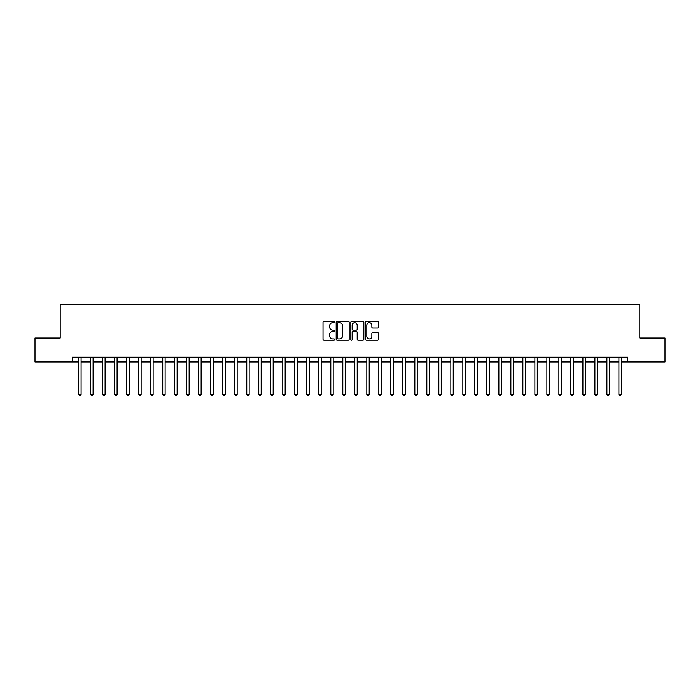 <?xml version="1.0" encoding="UTF-8"?>
<svg xmlns="http://www.w3.org/2000/svg" width="700" height="700" viewBox="0 0 700 700"><rect width="100%" height="100%" fill="white"/><g stroke="black" fill="none" stroke-linecap="round" stroke-linejoin="round"><path stroke-width="1.05" d="M334.635 322.026A0.656 0.656 0 0 0 333.979 321.37L323.96 321.37A0.945 0.945 0 0 0 323.015 322.306L323.015 339.273A0.945 0.945 0 0 0 323.96 340.217L333.979 340.217A0.656 0.656 0 0 0 334.635 339.561A0.656 0.656 0 0 0 333.979 338.896L332.675 338.896A3.019 3.019 0 0 1 329.665 335.886L329.665 334.469A3.019 3.019 0 0 1 332.675 331.45L333.979 331.45A0.656 0.656 0 0 0 334.635 330.794A0.656 0.656 0 0 0 333.979 330.129L332.675 330.129A3.019 3.019 0 0 1 329.665 327.119L329.665 325.701A3.019 3.019 0 0 1 332.675 322.683L333.979 322.683A0.656 0.656 0 0 0 334.635 322.026M377.545 328.011A0.945 0.945 0 0 0 378.49 327.066L378.49 322.306A0.945 0.945 0 0 0 377.545 321.37L366.424 321.37A0.945 0.945 0 0 0 365.488 322.306L365.488 339.273A0.945 0.945 0 0 0 366.424 340.217L377.545 340.217A0.945 0.945 0 0 0 378.49 339.273L378.49 333.524A0.945 0.945 0 0 0 377.545 332.588L372.785 332.588A0.945 0.945 0 0 0 371.849 333.524L371.849 336.376A2.52 2.52 0 0 1 369.329 338.896A2.52 2.52 0 0 1 366.8 336.376L366.8 325.211A2.52 2.52 0 0 1 369.329 322.683A2.52 2.52 0 0 1 371.849 325.211L371.849 327.066A0.945 0.945 0 0 0 372.785 328.011L377.545 328.011M72.214 362.005L35 362.005L35 337.995L60.209 337.995L60.209 304.386L639.791 304.386L639.791 337.995L665 337.995L665 362.005L627.786 362.005L627.786 357.201L72.214 357.201L72.214 362.005L78.697 362.005M349.178 322.306A0.945 0.945 0 0 0 348.233 321.37L337.111 321.37A0.945 0.945 0 0 0 336.166 322.306L336.166 339.273A0.945 0.945 0 0 0 337.111 340.217L348.233 340.217A0.945 0.945 0 0 0 349.178 339.273L349.178 322.306M351.767 321.37L362.889 321.37A0.945 0.945 0 0 1 363.834 322.306L363.834 339.273A0.945 0.945 0 0 1 362.889 340.217L358.129 340.217A0.945 0.945 0 0 1 357.184 339.273L357.184 332.395A0.945 0.945 0 0 0 356.248 331.45L353.089 331.45A0.945 0.945 0 0 0 352.144 332.395L352.144 339.561A0.656 0.656 0 0 1 351.488 340.217A0.656 0.656 0 0 1 350.822 339.561L350.822 322.306A0.945 0.945 0 0 1 351.767 321.37M81.095 362.005L90.703 362.005M93.1 362.005L102.707 362.005M105.105 362.005L114.712 362.005M117.11 362.005L126.718 362.005M129.115 362.005L138.722 362.005M141.12 362.005L150.727 362.005M153.125 362.005L162.732 362.005M165.13 362.005L174.737 362.005M177.135 362.005L186.734 362.005M189.14 362.005L198.739 362.005M201.145 362.005L210.744 362.005M213.15 362.005L222.749 362.005M225.155 362.005L234.754 362.005M237.16 362.005L246.759 362.005M249.165 362.005L258.764 362.005M261.17 362.005L270.769 362.005M273.175 362.005L282.774 362.005M285.171 362.005L294.779 362.005M297.176 362.005L306.784 362.005M309.181 362.005L318.789 362.005M321.186 362.005L330.794 362.005M333.191 362.005L342.799 362.005M345.196 362.005L354.804 362.005M357.201 362.005L366.809 362.005M369.206 362.005L378.814 362.005M381.211 362.005L390.819 362.005M393.216 362.005L402.824 362.005M405.221 362.005L414.829 362.005M417.226 362.005L426.825 362.005M429.231 362.005L438.83 362.005M441.236 362.005L450.835 362.005M453.241 362.005L462.84 362.005M465.246 362.005L474.845 362.005M477.251 362.005L486.85 362.005M489.256 362.005L498.855 362.005M501.261 362.005L510.86 362.005M513.266 362.005L522.865 362.005M525.262 362.005L534.87 362.005M537.267 362.005L546.875 362.005M549.273 362.005L558.88 362.005M561.278 362.005L570.885 362.005M573.282 362.005L582.89 362.005M585.288 362.005L594.895 362.005M597.293 362.005L606.9 362.005M609.298 362.005L618.905 362.005M621.303 362.005L627.786 362.005M338.144 322.683A0.656 0.656 0 0 0 337.488 323.348L337.488 338.24A0.656 0.656 0 0 0 338.144 338.896L339.509 338.896A3.019 3.019 0 0 0 342.527 335.886L342.527 325.701A3.019 3.019 0 0 0 339.509 322.683L338.144 322.683M357.184 325.255A2.52 2.52 0 0 0 354.664 322.735A2.52 2.52 0 0 0 352.144 325.255L352.144 329.192A0.945 0.945 0 0 0 353.089 330.129L356.248 330.129A0.945 0.945 0 0 0 357.184 329.192L357.184 325.255M81.218 357.201L81.165 357.324A0.963 0.963 90.1 0 0 81.095 357.683L81.095 394.371L78.697 394.371L78.697 357.683A0.963 0.963 90.1 0 0 78.627 357.324L78.575 357.201M81.095 394.371L80.377 395.614L79.415 395.614L78.697 394.371M93.223 357.201L93.17 357.324A0.963 0.963 0 0 0 93.1 357.683L93.1 394.371L90.703 394.371L90.703 357.683A0.963 0.963 0 0 0 90.632 357.324L90.58 357.201M93.1 394.371L92.382 395.614L91.42 395.614L90.703 394.371M105.228 357.201L105.175 357.324A0.963 0.963 0 0 0 105.105 357.683L105.105 394.371L102.707 394.371L102.707 357.683A0.963 0.963 0 0 0 102.638 357.324L102.585 357.201M105.105 394.371L104.388 395.614L103.425 395.614L102.707 394.371M117.232 357.201L117.18 357.324A0.963 0.963 0 0 0 117.11 357.683L117.11 394.371L114.712 394.371L114.712 357.683A0.963 0.963 0 0 0 114.643 357.324L114.59 357.201M117.11 394.371L116.393 395.614L115.43 395.614L114.712 394.371M129.237 357.201L129.185 357.324A0.963 0.963 0 0 0 129.115 357.683L129.115 394.371L126.718 394.371L126.718 357.683A0.963 0.963 0 0 0 126.648 357.324L126.595 357.201M129.115 394.371L128.398 395.614L127.435 395.614L126.718 394.371M141.242 357.201L141.19 357.324A0.963 0.963 0 0 0 141.12 357.683L141.12 394.371L138.722 394.371L138.722 357.683A0.963 0.963 0 0 0 138.653 357.324L138.6 357.201M141.12 394.371L140.403 395.614L139.44 395.614L138.722 394.371M153.248 357.201L153.195 357.324A0.963 0.963 0 0 0 153.125 357.683L153.125 394.371L150.727 394.371L150.727 357.683A0.963 0.963 0 0 0 150.657 357.324L150.605 357.201M153.125 394.371L152.407 395.614L151.445 395.614L150.727 394.371M165.244 357.201L165.2 357.324A0.963 0.963 0 0 0 165.13 357.683L165.13 394.371L162.732 394.371L162.732 357.683A0.963 0.963 0 0 0 162.662 357.324L162.61 357.201M165.13 394.371L164.412 395.614L163.45 395.614L162.732 394.371M177.249 357.201L177.205 357.324A0.963 0.963 0 0 0 177.135 357.683L177.135 394.371L174.737 394.371L174.737 357.683A0.963 0.963 0 0 0 174.668 357.324L174.615 357.201M177.135 394.371L176.418 395.614L175.455 395.614L174.737 394.371M189.254 357.201L189.21 357.324A0.963 0.963 0 0 0 189.14 357.683L189.14 394.371L186.734 394.371L186.734 357.683A0.963 0.963 0 0 0 186.673 357.324L186.62 357.201M189.14 394.371L188.423 395.614L187.46 395.614L186.734 394.371M201.259 357.201L201.215 357.324A0.963 0.963 0 0 0 201.145 357.683L201.145 394.371L198.739 394.371L198.739 357.683A0.963 0.963 0 0 0 198.669 357.324L198.625 357.201M201.145 394.371L200.419 395.614L199.465 395.614L198.739 394.371M213.264 357.201L213.22 357.324A0.963 0.963 0 0 0 213.15 357.683L213.15 394.371L210.744 394.371L210.744 357.683A0.963 0.963 0 0 0 210.674 357.324L210.63 357.201M213.15 394.371L212.424 395.614L211.47 395.614L210.744 394.371M225.269 357.201L225.225 357.324A0.963 0.963 0 0 0 225.155 357.683L225.155 394.371L222.749 394.371L222.749 357.683A0.963 0.963 0 0 0 222.679 357.324L222.635 357.201M225.155 394.371L224.429 395.614L223.475 395.614L222.749 394.371M237.274 357.201L237.23 357.324A0.963 0.963 0 0 0 237.16 357.683L237.16 394.371L234.754 394.371L234.754 357.683A0.963 0.963 0 0 0 234.684 357.324L234.64 357.201M237.16 394.371L236.434 395.614L235.48 395.614L234.754 394.371M249.279 357.201L249.235 357.324A0.963 0.963 0 0 0 249.165 357.683L249.165 394.371L246.759 394.371L246.759 357.683A0.963 0.963 0 0 0 246.689 357.324L246.645 357.201M249.165 394.371L248.439 395.614L247.485 395.614L246.759 394.371M261.284 357.201L261.231 357.324A0.963 0.963 0 0 0 261.17 357.683L261.17 394.371L258.764 394.371L258.764 357.683A0.963 0.963 0 0 0 258.694 357.324L258.65 357.201M261.17 394.371L260.444 395.614L259.481 395.614L258.764 394.371M273.289 357.201L273.236 357.324A0.963 0.963 0 0 0 273.175 357.683L273.175 394.371L270.769 394.371L270.769 357.683A0.963 0.963 0 0 0 270.699 357.324L270.655 357.201M273.175 394.371L272.449 395.614L271.486 395.614L270.769 394.371M285.294 357.201L285.241 357.324A0.963 0.963 0 0 0 285.171 357.683L285.171 394.371L282.774 394.371L282.774 357.683A0.963 0.963 0 0 0 282.704 357.324L282.66 357.201M285.171 394.371L284.454 395.614L283.491 395.614L282.774 394.371M297.299 357.201L297.246 357.324A0.963 0.963 0 0 0 297.176 357.683L297.176 394.371L294.779 394.371L294.779 357.683A0.963 0.963 0 0 0 294.709 357.324L294.656 357.201M297.176 394.371L296.459 395.614L295.496 395.614L294.779 394.371M309.304 357.201L309.251 357.324A0.963 0.963 0 0 0 309.181 357.683L309.181 394.371L306.784 394.371L306.784 357.683A0.963 0.963 0 0 0 306.714 357.324L306.661 357.201M309.181 394.371L308.464 395.614L307.501 395.614L306.784 394.371M321.309 357.201L321.256 357.324A0.963 0.963 0 0 0 321.186 357.683L321.186 394.371L318.789 394.371L318.789 357.683A0.963 0.963 0 0 0 318.719 357.324L318.666 357.201M321.186 394.371L320.469 395.614L319.506 395.614L318.789 394.371M333.314 357.201L333.261 357.324A0.963 0.963 0 0 0 333.191 357.683L333.191 394.371L330.794 394.371L330.794 357.683A0.963 0.963 0 0 0 330.724 357.324L330.671 357.201M333.191 394.371L332.474 395.614L331.511 395.614L330.794 394.371M345.319 357.201L345.266 357.324A0.963 0.963 0 0 0 345.196 357.683L345.196 394.371L342.799 394.371L342.799 357.683A0.963 0.963 0 0 0 342.729 357.324L342.676 357.201M345.196 394.371L344.479 395.614L343.516 395.614L342.799 394.371M357.324 357.201L357.271 357.324A0.963 0.963 0 0 0 357.201 357.683L357.201 394.371L354.804 394.371L354.804 357.683A0.963 0.963 0 0 0 354.734 357.324L354.681 357.201M357.201 394.371L356.484 395.614L355.521 395.614L354.804 394.371M369.329 357.201L369.276 357.324A0.963 0.963 0 0 0 369.206 357.683L369.206 394.371L366.809 394.371L366.809 357.683A0.963 0.963 0 0 0 366.739 357.324L366.686 357.201M369.206 394.371L368.489 395.614L367.526 395.614L366.809 394.371M381.334 357.201L381.281 357.324A0.963 0.963 0 0 0 381.211 357.683L381.211 394.371L378.814 394.371L378.814 357.683A0.963 0.963 0 0 0 378.744 357.324L378.691 357.201M381.211 394.371L380.494 395.614L379.531 395.614L378.814 394.371M393.339 357.201L393.286 357.324A0.963 0.963 0 0 0 393.216 357.683L393.216 394.371L390.819 394.371L390.819 357.683A0.963 0.963 0 0 0 390.749 357.324L390.696 357.201M393.216 394.371L392.499 395.614L391.536 395.614L390.819 394.371M405.344 357.201L405.291 357.324A0.963 0.963 0 0 0 405.221 357.683L405.221 394.371L402.824 394.371L402.824 357.683A0.963 0.963 0 0 0 402.754 357.324L402.701 357.201M405.221 394.371L404.504 395.614L403.541 395.614L402.824 394.371M417.34 357.201L417.296 357.324A0.963 0.963 0 0 0 417.226 357.683L417.226 394.371L414.829 394.371L414.829 357.683A0.963 0.963 0 0 0 414.759 357.324L414.706 357.201M417.226 394.371L416.509 395.614L415.546 395.614L414.829 394.371M429.345 357.201L429.301 357.324A0.963 0.963 0 0 0 429.231 357.683L429.231 394.371L426.825 394.371L426.825 357.683A0.963 0.963 0 0 0 426.764 357.324L426.711 357.201M429.231 394.371L428.514 395.614L427.551 395.614L426.825 394.371M441.35 357.201L441.306 357.324A0.963 0.963 0 0 0 441.236 357.683L441.236 394.371L438.83 394.371L438.83 357.683A0.963 0.963 0 0 0 438.769 357.324L438.716 357.201M441.236 394.371L440.519 395.614L439.556 395.614L438.83 394.371M453.355 357.201L453.311 357.324A0.963 0.963 0 0 0 453.241 357.683L453.241 394.371L450.835 394.371L450.835 357.683A0.963 0.963 0 0 0 450.765 357.324L450.721 357.201M453.241 394.371L452.515 395.614L451.561 395.614L450.835 394.371M465.36 357.201L465.316 357.324A0.963 0.963 0 0 0 465.246 357.683L465.246 394.371L462.84 394.371L462.84 357.683A0.963 0.963 0 0 0 462.77 357.324L462.726 357.201M465.246 394.371L464.52 395.614L463.566 395.614L462.84 394.371M477.365 357.201L477.321 357.324A0.963 0.963 0 0 0 477.251 357.683L477.251 394.371L474.845 394.371L474.845 357.683A0.963 0.963 0 0 0 474.775 357.324L474.731 357.201M477.251 394.371L476.525 395.614L475.571 395.614L474.845 394.371M489.37 357.201L489.326 357.324A0.963 0.963 0 0 0 489.256 357.683L489.256 394.371L486.85 394.371L486.85 357.683A0.963 0.963 0 0 0 486.78 357.324L486.736 357.201M489.256 394.371L488.53 395.614L487.576 395.614L486.85 394.371M501.375 357.201L501.331 357.324A0.963 0.963 0 0 0 501.261 357.683L501.261 394.371L498.855 394.371L498.855 357.683A0.963 0.963 0 0 0 498.785 357.324L498.741 357.201M501.261 394.371L500.535 395.614L499.581 395.614L498.855 394.371M513.38 357.201L513.327 357.324A0.963 0.963 0 0 0 513.266 357.683L513.266 394.371L510.86 394.371L510.86 357.683A0.963 0.963 0 0 0 510.79 357.324L510.746 357.201M513.266 394.371L512.54 395.614L511.577 395.614L510.86 394.371M525.385 357.201L525.332 357.324A0.963 0.963 0 0 0 525.262 357.683L525.262 394.371L522.865 394.371L522.865 357.683A0.963 0.963 0 0 0 522.795 357.324L522.751 357.201M525.262 394.371L524.545 395.614L523.582 395.614L522.865 394.371M537.39 357.201L537.337 357.324A0.963 0.963 0 0 0 537.267 357.683L537.267 394.371L534.87 394.371L534.87 357.683A0.963 0.963 0 0 0 534.8 357.324L534.756 357.201M537.267 394.371L536.55 395.614L535.587 395.614L534.87 394.371M549.395 357.201L549.343 357.324A0.963 0.963 0 0 0 549.273 357.683L549.273 394.371L546.875 394.371L546.875 357.683A0.963 0.963 0 0 0 546.805 357.324L546.753 357.201M549.273 394.371L548.555 395.614L547.593 395.614L546.875 394.371M561.4 357.201L561.347 357.324A0.963 0.963 0 0 0 561.278 357.683L561.278 394.371L558.88 394.371L558.88 357.683A0.963 0.963 0 0 0 558.81 357.324L558.758 357.201M561.278 394.371L560.56 395.614L559.597 395.614L558.88 394.371M573.405 357.201L573.352 357.324A0.963 0.963 0 0 0 573.282 357.683L573.282 394.371L570.885 394.371L570.885 357.683A0.963 0.963 0 0 0 570.815 357.324L570.762 357.201M573.282 394.371L572.565 395.614L571.602 395.614L570.885 394.371M585.41 357.201L585.358 357.324A0.963 0.963 0 0 0 585.288 357.683L585.288 394.371L582.89 394.371L582.89 357.683A0.963 0.963 0 0 0 582.82 357.324L582.767 357.201M585.288 394.371L584.57 395.614L583.608 395.614L582.89 394.371M597.415 357.201L597.363 357.324A0.963 0.963 0 0 0 597.293 357.683L597.293 394.371L594.895 394.371L594.895 357.683A0.963 0.963 0 0 0 594.825 357.324L594.773 357.201M597.293 394.371L596.575 395.614L595.613 395.614L594.895 394.371M609.42 357.201L609.367 357.324A0.963 0.963 0 0 0 609.298 357.683L609.298 394.371L606.9 394.371L606.9 357.683A0.963 0.963 0 0 0 606.83 357.324L606.778 357.201M609.298 394.371L608.58 395.614L607.617 395.614L606.9 394.371M621.425 357.201L621.372 357.324A0.963 0.963 0 0 0 621.303 357.683L621.303 394.371L618.905 394.371L618.905 357.683A0.963 0.963 0 0 0 618.835 357.324L618.782 357.201M621.303 394.371L620.585 395.614L619.622 395.614L618.905 394.371"/></g></svg>
